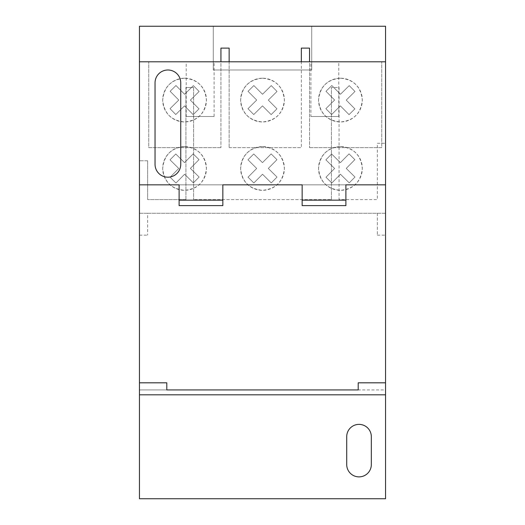<?xml version="1.0" encoding="UTF-8"?>
<svg xmlns="http://www.w3.org/2000/svg" width="525" height="525" viewBox="0 0 525 525"><rect width="100%" height="100%" fill="white"/><g stroke="black" fill="none" stroke-linecap="round" stroke-linejoin="round"><path stroke-width="0.39" stroke-dasharray="2.62 1.97" d="M184.57 146.56C171.34 147.794 164.043 155.092 162.697 168.446C164.056 181.788 171.347 189.079 184.57 190.312A21.873 21.873 0 0 1 162.697 168.44A21.873 21.873 0 0 1 184.57 146.56A21.873 21.873 0 0 1 206.443 168.44A21.873 21.873 0 0 1 184.57 190.312C197.807 189.072 205.098 181.775 206.443 168.427C205.091 155.098 197.8 147.807 184.57 146.56M340.43 78.205C327.193 79.446 319.902 86.743 318.557 100.091C319.909 113.42 327.2 120.704 340.43 121.951A21.873 21.873 0 0 1 318.557 100.078A21.873 21.873 0 0 1 340.43 78.205A21.873 21.873 0 0 1 362.303 100.078A21.873 21.873 0 0 1 340.43 121.951C353.66 120.724 360.957 113.426 362.303 100.065C360.944 86.723 353.653 79.439 340.43 78.205M262.5 78.205C249.211 79.492 241.92 86.789 240.627 100.091C241.933 113.374 249.224 120.658 262.5 121.951A21.873 21.873 0 0 1 240.627 100.078A21.873 21.873 0 0 1 262.5 78.205A21.873 21.873 0 0 1 284.373 100.078A21.873 21.873 0 0 1 262.5 121.951C275.789 120.665 283.08 113.367 284.373 100.065C283.067 86.782 275.776 79.498 262.5 78.205M184.57 78.205C171.34 79.433 164.043 86.73 162.697 100.091C164.056 113.433 171.347 120.717 184.57 121.951A21.873 21.873 0 0 1 162.697 100.078A21.873 21.873 0 0 1 184.57 78.205A21.873 21.873 0 0 1 206.443 100.078A21.873 21.873 0 0 1 184.57 121.951C197.807 120.711 205.098 113.413 206.443 100.065C205.091 86.737 197.8 79.452 184.57 78.205M340.43 146.56C327.193 147.807 319.902 155.098 318.557 168.453C319.909 181.775 327.2 189.066 340.43 190.312A21.873 21.873 0 0 1 318.557 168.44A21.873 21.873 0 0 1 340.43 146.56A21.873 21.873 0 0 1 362.303 168.44A21.873 21.873 0 0 1 340.43 190.312C353.66 189.079 360.957 181.788 362.303 168.427C360.944 155.085 353.653 147.794 340.43 146.56M262.5 146.56C249.211 147.853 241.92 155.151 240.627 168.453C241.933 181.735 249.224 189.02 262.5 190.312A21.873 21.873 0 0 1 240.627 168.44A21.873 21.873 0 0 1 262.5 146.56A21.873 21.873 0 0 1 284.373 168.44A21.873 21.873 0 0 1 262.5 190.312C275.789 189.026 283.08 181.729 284.373 168.42C283.067 155.144 275.776 147.853 262.5 146.56M359.021 476.877A12.305 12.305 0 0 0 371.326 464.572L371.326 436.682A12.305 12.305 0 0 0 359.021 424.377A12.305 12.305 0 0 0 346.717 436.682L346.717 464.572A12.305 12.305 0 0 0 359.021 476.877M180.744 164.338A12.849 12.849 0 0 1 167.888 177.188A12.849 12.849 0 0 1 155.039 164.338L155.039 82.852A12.849 12.849 0 0 1 167.888 70.002A12.849 12.849 0 0 1 180.744 82.852L180.744 164.338M186.211 116.484L214.102 116.484L186.211 116.484L186.211 61.799L214.102 61.799L186.211 61.799M214.102 116.484L214.102 61.799M310.898 116.484L338.789 116.484L310.898 116.484L310.898 61.799L338.789 61.799L310.898 61.799M338.789 116.484L338.789 61.799M377.344 213.281L385.547 213.281L385.547 26.25L213.281 26.25L213.281 70.002L311.719 70.002L311.719 26.25L311.719 70.002L213.281 70.002L213.281 26.25L139.453 26.25L139.453 213.281L147.656 213.281L147.656 235.154L147.656 213.281L377.344 213.281L377.344 235.154L377.344 213.281M139.453 213.281L385.547 213.281L385.547 498.75L139.453 498.75L139.453 213.281M385.547 61.799L385.547 143.279L385.547 61.799L139.453 61.799L139.453 160.781L139.453 61.799L385.547 61.799L309.533 61.799L381.721 61.799L309.533 61.799L309.533 147.656L309.533 61.799L229.143 61.799L301.33 61.799L301.33 48.123L309.533 48.123L309.533 61.799M385.547 382.81L385.547 389.924L358.201 389.924L358.201 382.81L385.547 382.81L385.547 389.924L358.201 389.924M139.453 389.924L139.453 382.81L139.453 389.924L166.799 389.924L139.453 389.924M139.453 235.154L147.656 235.154L139.453 235.154M377.344 235.154L385.547 235.154L377.344 235.154M179.104 184.846L222.849 184.846L179.104 184.846L179.104 205.623L222.849 205.623L222.849 184.846M302.151 184.846L345.896 184.846L302.151 184.846L302.151 205.623L345.896 205.623L345.896 184.846M339.065 87.498L339.065 199.612L377.344 199.612L377.344 143.279L385.547 143.279L377.344 143.279L377.344 199.612L339.065 199.612L339.065 87.498L331.406 87.498L339.065 87.498M331.406 199.612L331.406 87.498L331.406 199.612L193.594 199.612L331.406 199.612M193.594 87.498L193.594 199.612L193.594 87.498L185.935 87.498L193.594 87.498M185.935 199.612L185.935 87.498L185.935 199.612L147.656 199.612L185.935 199.612M147.656 160.781L147.656 199.612L147.656 160.781L139.453 160.781L147.656 160.781M220.94 61.799L220.94 48.123L229.143 48.123L229.143 61.799L220.94 61.799L220.94 147.656L220.94 61.799L139.453 61.799M166.799 389.924L166.799 382.81L139.453 382.81M220.94 147.656L148.752 147.656L148.752 61.799L148.752 147.656L220.94 147.656M229.143 61.799L229.143 147.656L229.143 61.799L301.33 61.799L301.33 147.656L301.33 61.799M229.143 147.656L301.33 147.656L229.143 147.656M309.533 147.656L381.721 147.656L381.721 61.799L381.721 147.656L309.533 147.656M175.96 182.995L184.61 174.241L193.364 182.884L199.126 177.05L190.372 168.4L199.014 159.646L193.18 153.884L184.531 162.638L175.777 153.989L170.015 159.83L178.769 168.473L170.126 177.227L175.96 182.995L170.126 177.227L178.769 168.473L170.015 159.83L175.777 153.989L184.531 162.638L193.18 153.884L199.014 159.646L190.372 168.4L199.126 177.05L193.364 182.884L184.61 174.241L175.96 182.995M346.231 100.118L354.985 91.468L349.223 85.634L340.469 94.277L331.82 85.522L325.986 91.284L334.628 100.039L325.874 108.688L331.636 114.522L340.39 105.879L349.04 114.634L354.874 108.872L346.231 100.118L354.874 108.872L349.04 114.634L340.39 105.879L331.636 114.522L325.874 108.688L334.628 100.039L325.986 91.284L331.82 85.522L340.469 94.277L349.223 85.634L354.985 91.468L346.231 100.118M268.301 100.098L277.029 91.429L271.248 85.608L262.52 94.277L253.851 85.549L248.03 91.33L256.699 100.058L247.971 108.728L253.752 114.548L262.48 105.879L271.149 114.607L276.97 108.826L268.301 100.098L276.97 108.826L271.149 114.607L262.48 105.879L253.752 114.548L247.971 108.728L256.699 100.058L248.03 91.33L253.851 85.549L262.52 94.277L271.248 85.608L277.029 91.429L268.301 100.098M190.372 100.118L199.126 91.468L193.364 85.634L184.61 94.277L175.96 85.522L170.126 91.284L178.769 100.039L170.015 108.688L175.777 114.522L184.531 105.879L193.18 114.634L199.014 108.872L190.372 100.118L199.014 108.872L193.18 114.634L184.531 105.879L175.777 114.522L170.015 108.688L178.769 100.039L170.126 91.284L175.96 85.522L184.61 94.277L193.364 85.634L199.126 91.468L190.372 100.118M331.82 182.995L340.469 174.241L349.223 182.884L354.985 177.05L346.231 168.4L354.874 159.646L349.04 153.884L340.39 162.638L331.636 153.989L325.874 159.83L334.628 168.473L325.986 177.227L331.82 182.995L325.986 177.227L334.628 168.473L325.874 159.83L331.636 153.989L340.39 162.638L349.04 153.884L354.874 159.646L346.231 168.4L354.985 177.05L349.223 182.884L340.469 174.241L331.82 182.995M253.851 182.969L262.52 174.241L271.248 182.91L277.029 177.089L268.301 168.42L276.97 159.685L271.149 153.904L262.48 162.638L253.752 153.969L247.971 159.79L256.699 168.459L248.03 177.188L253.851 182.969L248.03 177.188L256.699 168.459L247.971 159.79L253.752 153.969L262.48 162.638L271.149 153.904L276.97 159.685L268.301 168.42L277.029 177.089L271.248 182.91L262.52 174.241L253.851 182.969"/><path stroke-width="0.79" d="M371.326 464.572A12.305 12.305 0 0 1 359.021 476.877A12.305 12.305 0 0 1 346.717 464.572L346.717 436.682A12.305 12.305 0 0 1 359.021 424.377A12.305 12.305 0 0 1 371.326 436.682L371.326 464.572M180.744 164.338A12.849 12.849 0 0 1 167.888 177.188A12.849 12.849 0 0 1 155.039 164.338L155.039 82.852A12.849 12.849 0 0 1 167.888 70.002A12.849 12.849 0 0 1 180.744 82.852L180.744 164.338M385.547 61.799L139.453 61.799L139.453 26.25L385.547 26.25L385.547 498.75L139.453 498.75L139.453 382.81L166.799 382.81L166.799 389.924L358.201 389.924L358.201 382.81L385.547 382.81M139.453 61.799L139.453 382.81M385.547 394.813L139.453 394.813M179.104 184.846L139.453 184.846L179.104 184.846L179.104 200.156L222.849 200.156L222.849 184.846L302.151 184.846L302.151 200.156L345.896 200.156L345.896 184.846L385.547 184.846L345.896 184.846M358.201 389.924L166.799 389.924M222.849 184.846L302.151 184.846M345.896 200.156L345.896 205.623L302.151 205.623L302.151 200.156M222.849 200.156L222.849 205.623L179.104 205.623L179.104 200.156M229.143 61.799L229.143 48.123L220.94 48.123L220.94 61.799M309.533 61.799L309.533 48.123L301.33 48.123L301.33 61.799"/></g></svg>
